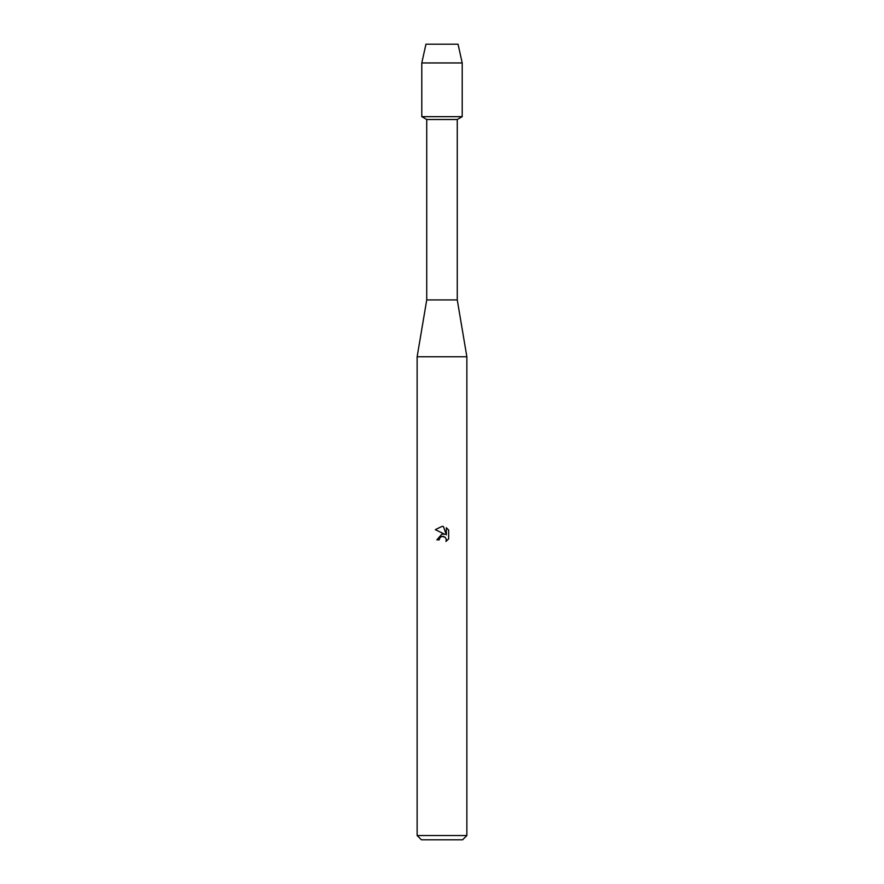 <?xml version="1.0" encoding="UTF-8"?>
<svg xmlns="http://www.w3.org/2000/svg" width="884" height="884" viewBox="0 0 884 884"><rect width="100%" height="100%" fill="white"/><g stroke="black" fill="none" stroke-linecap="round" stroke-linejoin="round"><path stroke-width="1.33" d="M458.056 44.2L425.944 44.2L458.056 44.2L462.21 62.952L462.21 116.655L442 116.655L462.21 116.655L457.271 119.506L457.271 299.93L466.863 356.76L466.863 835.535L417.137 835.535L421.403 839.8L462.597 839.8L466.863 835.535M457.271 299.93L426.729 299.93L426.729 119.506L457.271 119.506M426.729 299.93L417.137 356.76L466.863 356.76M441.481 536.522L439.58 538.257L439.204 539.87L436.851 539.87L442 533.991L444.851 534.334L435.348 529.66L442 526.378L443.448 526.533L446.343 534.886L446.343 527.737L448.652 530.068L448.652 538.886L445.978 541.45L446.354 539.848L445.304 537.328L442 536.367L443.635 536.378M439.204 539.87L439.447 538.566M443.448 526.533L442.221 526.389M442 526.378L435.348 529.66M448.652 530.068L446.343 527.737M446.309 539.273L445.978 541.45L448.652 538.886M425.944 44.2L421.79 62.952L421.79 116.655L442 116.655L421.79 116.655L426.729 119.506M421.79 62.952L462.21 62.952M417.137 356.76L417.137 835.535"/></g></svg>
